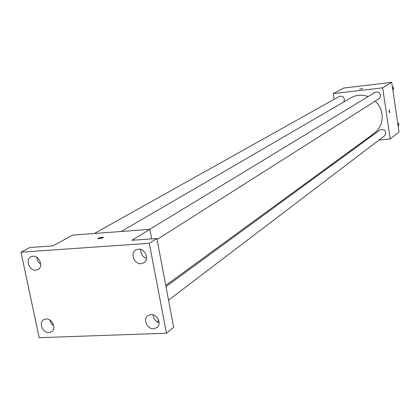 <?xml version="1.0" encoding="UTF-8"?>
<svg xmlns="http://www.w3.org/2000/svg" width="420" height="420" viewBox="0 0 420 420"><rect width="100%" height="100%" fill="white"/><g stroke="black" fill="none" stroke-linecap="round" stroke-linejoin="round"><path stroke-width="0.63" d="M334.142 99.32L333.26 93.639L343.523 88.069L391.724 82.32L398.99 132.085L390.217 138.968L378.929 140.091M333.26 93.639L382.667 87.822L391.724 82.32M362.654 88.646L359.536 89.098L362.654 88.646M165.758 285.421L374.183 133.355C380.284 128.546 382.888 122.089 381.99 113.988C381.181 108.948 378.935 104.643 375.239 101.073M368.114 96.569C362.077 94.4 356.36 94.81 350.957 97.797L121.16 231.488M364.13 141.566L362.733 141.708M382.667 87.822L390.217 138.968M343.849 101.934L344.416 99.346C343.513 96.558 341.754 95.618 339.139 96.521L94.369 233.489M157.064 239.474L378.898 98.752L380.205 97.225L380.473 95.188C379.528 92.3 377.69 91.371 374.966 92.405L149.567 229.373M165.989 286.639L380.226 129.78C385.308 129.071 386.794 131.05 384.683 135.718L168.541 300.153M389.151 111.631L389.419 109.736L389.707 112.948L389.151 111.631L389.419 109.736L389.707 112.954M359.525 89.077L362.717 88.578M21 252.173L149.315 243.29L166.457 333.233L39.165 337.68L21 252.173L29.862 247.506L52.915 245.873L72.755 235.095L149.888 229.352L151.694 238.87M149.315 243.29L156.881 238.502L173.68 327.317L166.457 333.233M149.888 229.352L131.917 240.272L156.881 238.502M103.084 237.883L98.081 238.807C98.301 237.893 100.007 237.395 103.194 237.316L103.084 237.883M157.091 321.836L158.755 320.528M97.834 238.628C98.952 237.709 100.737 237.274 103.194 237.316L103.441 237.494M36.845 257.345C37.018 260.258 38.315 262.553 40.724 264.227M49.88 320.03L51.188 323.4L53.765 325.931M140.732 249.428C140.553 253.79 142.485 256.788 146.538 258.416M153.022 314.774C153.353 318.738 155.384 321.384 159.112 322.707M46.116 318.953C52.274 318.344 56.711 328.792 51.587 331.8L48.998 332.619C42.803 333.191 38.42 322.675 43.627 319.725L46.116 318.953M150.943 314.522C157.332 313.913 161.994 324.051 156.965 327.59L153.689 328.771C147.252 329.343 142.648 319.106 147.793 315.635L150.943 314.522M138.348 249.139C145.11 248.309 149.672 259.46 143.95 262.778L141.152 263.697C134.342 264.484 129.848 253.228 135.691 249.989L138.348 249.139M32.912 256.232C39.38 255.434 43.722 266.774 38.026 269.561L35.852 270.197C29.348 270.958 25.058 259.539 30.849 256.825L32.912 256.232M397.572 122.367L399 124.246L398.155 126.357M397.961 125.034L399 124.246M392.306 86.289L393.74 88.174L392.894 90.326M392.679 88.841L393.74 88.174"/></g></svg>
